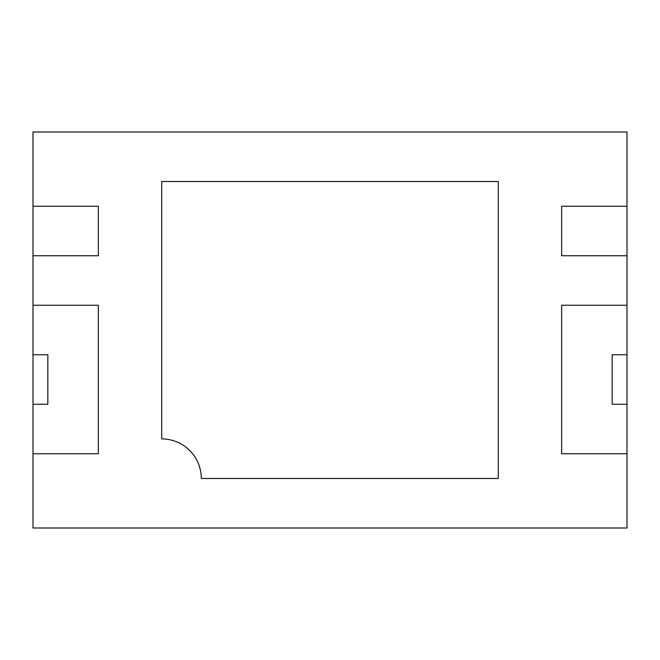 <?xml version="1.0" encoding="UTF-8"?>
<svg xmlns="http://www.w3.org/2000/svg" width="660" height="660" viewBox="0 0 660 660"><rect width="100%" height="100%" fill="white"/><g stroke="black" fill="none" stroke-linecap="round" stroke-linejoin="round"><path stroke-width="0.99" d="M561.66 206.25L561.66 255.75L561.66 206.25L627 206.25L627 132L33 132L33 206.25L98.34 206.25L98.34 255.75L98.34 206.25L33 206.25L33 305.25L98.34 305.25L98.34 453.75L98.34 305.25L33 305.25L33 404.25L47.85 404.25L47.85 354.75L33 354.75L47.85 354.75L47.85 404.25L33 404.25L33 528L627 528L627 404.25L612.15 404.25L612.15 354.75L627 354.75L627 305.25L561.66 305.25L561.66 453.75L561.66 305.25L627 305.25L627 255.75L561.66 255.75L627 255.75L627 206.25L561.66 206.25M612.15 354.75L612.15 404.25L627 404.25L627 354.75L612.15 354.75M561.66 453.75L627 453.75L561.66 453.75M161.7 181.5L498.3 181.5L498.3 478.5L201.3 478.5A39.6 39.6 0 0 0 161.7 438.9L161.7 181.5L161.7 438.9A39.6 39.6 0 0 1 201.3 478.5L498.3 478.5L498.3 181.5L161.7 181.5M98.34 453.75L33 453.75L98.34 453.75M98.34 255.75L33 255.75L98.34 255.75"/></g></svg>
